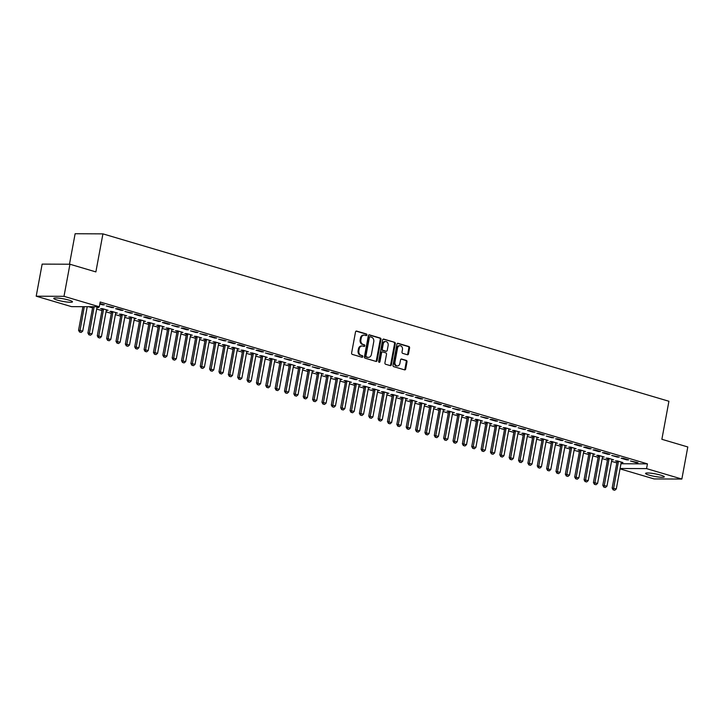 <?xml version="1.0" encoding="UTF-8"?>
<svg xmlns="http://www.w3.org/2000/svg" width="724" height="724" viewBox="0 0 724 724"><rect width="100%" height="100%" fill="white"/><g stroke="black" fill="none" stroke-linecap="round" stroke-linejoin="round"><path stroke-width="1.09" d="M366.896 334.968A0.842 0.661 90.3 0 0 366.407 333.963L356.642 331.076A1.195 0.941 90.3 0 0 355.511 331.972L351.62 352.968A1.195 0.941 90.3 0 0 352.317 354.407L362.081 357.294A0.842 0.661 90.3 0 0 362.389 355.665L361.122 355.294A3.837 3.023 90.3 0 1 358.869 350.688L359.195 348.941A3.837 3.023 90.3 0 1 362.154 345.972A3.837 3.023 90.3 0 1 362.833 346.072L364.091 346.443A0.842 0.661 90.3 0 0 364.398 344.814L363.131 344.443A3.837 3.023 90.3 0 1 360.887 339.837L361.204 338.09A3.837 3.023 90.3 0 1 364.163 335.122A3.837 3.023 90.3 0 1 364.842 335.221L366.1 335.601A0.842 0.661 90.3 0 0 366.896 334.968M365.819 335.511A0.842 0.661 90.3 0 0 365.656 333.963L356.081 331.13M361.801 357.213A0.842 0.661 90.3 0 0 361.629 355.656L361.122 355.294M363.81 346.362A0.842 0.661 90.3 0 0 363.647 344.814L363.131 344.443M649.075 475.116A9.521 1.312 10.5 0 1 645.582 473.406A9.521 1.312 10.5 0 1 651.003 473.215A9.521 1.312 10.5 0 1 660.804 475.17A9.521 1.312 10.5 0 1 664.297 476.881A9.521 1.312 10.5 0 1 658.885 477.062A9.521 1.312 10.5 0 1 649.075 475.116M57.25 300.08A9.521 1.312 10.5 0 1 53.757 298.378A9.521 1.312 10.5 0 1 59.169 298.188A9.521 1.312 10.5 0 1 68.97 300.134A9.521 1.312 10.5 0 1 72.472 301.845A9.521 1.312 10.5 0 1 67.051 302.035A9.521 1.312 10.5 0 1 57.25 300.08M407.359 354.751A1.195 0.941 90.3 0 0 408.49 353.855L409.585 347.963A1.195 0.941 90.3 0 0 408.879 346.524L398.037 343.321A1.195 0.941 90.3 0 0 396.906 344.217L393.014 365.213A1.195 0.941 90.3 0 0 393.711 366.652L404.553 369.855A1.195 0.941 90.3 0 0 405.693 368.969L407.015 361.846A1.195 0.941 90.3 0 0 406.309 360.407L401.666 359.041A1.195 0.941 90.3 0 0 400.535 359.928L399.883 363.457A3.204 2.525 90.3 0 1 397.404 365.937A3.204 2.525 90.3 0 1 394.96 362.009L397.521 348.181A3.204 2.525 90.3 0 1 400.001 345.701A3.204 2.525 90.3 0 1 402.444 349.638L402.019 351.936A1.195 0.941 90.3 0 0 402.716 353.375L407.359 354.751M620.984 463.74L647.437 463.867L100.174 302.008L99.297 306.768L71.495 306.632L36.2 296.197L64.002 296.324L99.297 306.768M647.437 463.867L646.559 468.618L681.854 479.053L654.053 478.926L620.034 468.862M36.2 296.197L42.146 264.106L69.947 264.233L95.876 271.907L102.926 233.87L668.922 401.259L661.872 439.296L687.8 446.961L681.854 479.053M69.947 264.233L64.002 296.324M381.005 339.511A1.195 0.941 90.3 0 0 380.308 338.072L369.466 334.868A1.195 0.941 90.3 0 0 368.326 335.764L364.434 356.76A1.195 0.941 90.3 0 0 365.14 358.199L375.982 361.412A1.195 0.941 90.3 0 0 377.113 360.516L381.005 339.511L380.254 339.511A1.195 0.941 90.3 0 0 379.557 338.072L368.905 334.922M383.747 339.094L394.589 342.298A1.195 0.941 90.3 0 1 395.295 343.737L391.403 364.742A1.195 0.941 90.3 0 1 390.272 365.629L385.63 364.262A1.195 0.941 90.3 0 1 384.924 362.824L386.507 354.308A1.195 0.941 90.3 0 0 385.802 352.869L382.724 351.954A1.195 0.941 90.3 0 0 381.584 352.85L379.946 361.719A0.842 0.661 90.3 0 1 378.661 361.339L382.616 339.99A1.195 0.941 90.3 0 1 383.747 339.094L383.331 339.094M102.926 233.87L75.124 233.734L69.477 264.233M626.731 459.867L628.604 459.876L622.993 458.22L621.111 458.211L626.731 459.867L626.821 459.351M611.852 459.803L613.581 459.812L607.961 458.147L606.088 458.138L607.644 458.6M608.006 454.337L609.88 454.346L604.269 452.681L602.386 452.672L608.006 454.337L608.106 453.812M593.128 454.265L594.856 454.274L589.236 452.609L587.363 452.6L588.929 453.061M589.282 448.799L591.164 448.808L585.544 447.142L583.662 447.133L589.282 448.799L589.381 448.274M574.404 448.726L576.132 448.735L570.521 447.07L568.639 447.061L570.204 447.523M570.557 443.26L572.44 443.269L564.946 441.595L570.557 443.26L570.657 442.744M555.688 443.188L557.408 443.197L551.797 441.531L549.914 441.522L551.48 441.993M551.833 437.721L553.715 437.73L546.222 436.056L551.833 437.721L551.932 437.206M536.964 437.649L538.692 437.658L533.072 436.002L531.19 435.993L532.755 436.454M533.117 432.183L534.991 432.192L529.38 430.536L527.497 430.527L533.117 432.183L533.208 431.667M518.239 432.11L519.968 432.119L514.348 430.463L512.474 430.454L514.031 430.916M514.393 426.644L516.266 426.653L510.655 424.997L508.773 424.988L514.393 426.644L514.483 426.128M499.515 426.581L501.243 426.581L495.623 424.925L493.75 424.916L495.306 425.377M495.669 421.106L497.551 421.115L491.931 419.458L490.048 419.449L495.669 421.106L495.768 420.59M480.79 421.042L482.519 421.051L476.899 419.386L475.025 419.377L476.591 419.839M476.944 415.576L478.826 415.585L471.333 413.911L476.944 415.576L477.044 415.051M462.075 415.504L463.794 415.513L458.183 413.847L456.301 413.838L457.867 414.3M458.22 410.037L460.102 410.046L452.609 408.372L458.22 410.037L458.319 409.512M443.35 409.965L445.079 409.974L439.459 408.309L437.577 408.3L439.142 408.761M439.504 404.499L441.378 404.508L435.757 402.843L433.884 402.834L439.504 404.499L439.595 403.983M424.626 404.426L426.355 404.435L420.734 402.77L418.852 402.77L420.418 403.232M420.78 398.96L422.653 398.969L417.042 397.304L415.16 397.295L420.78 398.96L420.87 398.444M405.902 398.888L407.63 398.897L402.01 397.241L400.137 397.232L401.693 397.693M402.055 393.422L403.938 393.431L396.435 391.765L402.055 393.422L402.155 392.906M387.177 393.349L388.906 393.358L383.286 391.702L381.412 391.693L382.978 392.155M383.331 387.883L385.213 387.892L377.711 386.227L383.331 387.883L383.43 387.367M368.453 387.82L370.181 387.82L364.57 386.163L362.688 386.154L364.253 386.616M364.606 382.344L366.489 382.353L358.995 380.688L364.606 382.344L364.706 381.829M349.737 382.281L351.457 382.29L345.846 380.625L343.963 380.616L345.529 381.077M345.891 376.815L347.764 376.824L340.271 375.15L345.891 376.815L345.982 376.29M331.013 376.742L332.741 376.752L327.121 375.086L325.239 375.077L326.805 375.539M327.167 371.276L329.04 371.285L323.429 369.62L321.547 369.611L327.167 371.276L327.257 370.751M312.288 371.204L314.017 371.213L308.397 369.548L306.524 369.539L308.08 370M308.442 365.738L310.315 365.747L304.704 364.082L302.822 364.072L308.442 365.738L308.533 365.222M293.564 365.665L295.292 365.674L289.672 364.009L287.799 364.009L289.365 364.471M289.718 360.199L291.6 360.208L284.098 358.534L289.718 360.199L289.817 359.683M274.839 360.127L276.568 360.136L270.957 358.48L269.075 358.471L270.64 358.932M270.993 354.66L272.876 354.669L265.382 353.004L270.993 354.66L271.093 354.145M256.124 354.588L257.844 354.597L252.233 352.941L250.35 352.932L251.916 353.393M252.269 349.122L254.151 349.131L246.658 347.466L252.269 349.122L252.368 348.606M237.4 349.058L239.128 349.058L233.508 347.402L231.626 347.393L233.191 347.855M233.553 343.583L235.427 343.592L229.816 341.936L227.933 341.927L233.553 343.583L233.644 343.067M218.675 343.52L220.404 343.529L214.784 341.864L212.91 341.855L214.467 342.316M214.829 338.054L216.702 338.063L211.091 336.398L209.209 336.389L214.829 338.054L214.919 337.529M199.951 337.981L201.679 337.99L196.059 336.325L194.186 336.316L195.742 336.778M196.104 332.515L197.987 332.524L190.484 330.85L196.104 332.515L196.204 331.99M181.226 332.443L182.955 332.452L177.335 330.787L175.461 330.778L177.027 331.239M177.38 326.977L179.262 326.986L171.769 325.311L177.38 326.977L177.48 326.461M162.502 326.904L164.23 326.913L158.619 325.257L156.737 325.248L158.303 325.709M158.656 321.438L160.538 321.447L153.045 319.773L158.656 321.438L158.755 320.922M143.786 321.366L145.506 321.375L139.895 319.718L138.013 319.709L139.578 320.171M139.94 315.899L141.814 315.908L136.193 314.252L134.32 314.243L139.94 315.899L140.031 315.383M125.062 315.827L126.79 315.836L121.17 314.18L119.288 314.171L120.854 314.632M121.216 310.361L123.089 310.37L117.478 308.714L115.596 308.705L121.216 310.361L121.306 309.845M106.338 310.297L108.066 310.306L102.446 308.641L100.573 308.632L102.129 309.094M99.894 303.51L104.365 304.831L102.491 304.822L102.591 304.306M99.803 304.035L102.491 304.822M88.726 306.714L92.582 307.854M96.672 309.067L101.948 310.623M106.039 311.836L111.306 313.392M115.397 314.605L120.664 316.162M124.763 317.374L130.03 318.931M134.121 320.144L139.388 321.7M143.479 322.913L148.755 324.47M152.845 325.673L158.113 327.239M162.203 328.443L167.47 330.008M171.57 331.212L176.837 332.778M180.928 333.981L186.195 335.538M190.285 336.751L195.561 338.307M199.652 339.52L204.919 341.076M209.01 342.289L214.277 343.846M218.377 345.058L223.644 346.615M227.734 347.828L233.001 349.384M237.092 350.597L242.368 352.154M246.459 353.366L251.726 354.923M255.816 356.136L261.083 357.692M265.183 358.905L270.45 360.462M274.541 361.674L279.808 363.231M283.899 364.434L289.175 366M293.265 367.204L298.532 368.769M302.623 369.973L307.899 371.539M311.99 372.742L317.257 374.299M321.347 375.512L326.614 377.068M330.705 378.281L335.981 379.838M340.072 381.05L345.339 382.607M349.43 383.82L354.706 385.376M358.796 386.589L364.063 388.145M368.154 389.358L373.421 390.915M377.521 392.127L382.788 393.684M386.878 394.897L392.146 396.453M396.236 397.666L401.512 399.223M405.603 400.426L410.87 401.992M414.961 403.196L420.228 404.761M424.327 405.965L429.594 407.531M433.685 408.734L438.952 410.291M443.043 411.503L448.319 413.06M452.409 414.273L457.677 415.829M461.767 417.042L467.034 418.599M471.134 419.811L476.401 421.368M480.492 422.581L485.759 424.137M489.849 425.35L495.126 426.907M499.216 428.119L504.483 429.676M508.574 430.889L513.85 432.445M517.941 433.658L523.208 435.214M527.298 436.427L532.565 437.984M536.656 439.187L541.932 440.753M546.023 441.957L551.29 443.522M555.38 444.726L560.657 446.292M564.747 447.495L570.014 449.052M574.105 450.265L579.372 451.821M583.463 453.034L588.739 454.591M592.829 455.803L598.096 457.36M602.187 458.573L607.463 460.129M611.554 461.342L616.821 462.898M96.048 306.75L98.699 307.537L96.98 307.528M111.849 307.591L113.731 307.6L106.238 305.935L111.849 307.591L111.949 307.076M115.695 313.067L117.424 313.067L111.813 311.411L109.93 311.401L111.496 311.863M130.573 313.13L132.456 313.139L124.953 311.474L130.573 313.13L130.673 312.614M134.42 318.596L136.148 318.605L130.528 316.949L128.655 316.94L130.22 317.402M149.298 318.669L151.171 318.678L145.56 317.022L143.678 317.012L149.298 318.669L149.397 318.153M153.144 324.135L154.873 324.144L149.253 322.488L147.379 322.479L148.936 322.94M168.022 324.207L169.896 324.216L164.285 322.551L162.402 322.542L168.022 324.207L168.113 323.691M171.869 329.673L173.597 329.682L167.977 328.017L166.095 328.008L167.66 328.479M186.747 329.746L188.62 329.755L183 328.09L181.127 328.081L186.747 329.746L186.837 329.23M190.593 335.212L192.312 335.221L186.702 333.556L184.819 333.547L186.385 334.008M205.462 335.284L207.345 335.293L199.851 333.619L205.462 335.284L205.562 334.76M209.317 340.751L211.037 340.76L205.426 339.094L203.544 339.085L205.109 339.547M224.187 340.823L226.069 340.832L218.576 339.158L224.187 340.823L224.286 340.298M228.033 346.289L229.761 346.298L224.141 344.633L222.268 344.624L223.834 345.086M242.911 346.353L244.793 346.362L239.173 344.705L237.291 344.696L242.911 346.353L243.011 345.837M246.757 351.828L248.486 351.828L242.866 350.172L240.992 350.163L242.549 350.624M261.636 351.891L263.509 351.9L257.898 350.244L256.015 350.235L261.636 351.891L261.726 351.375M265.482 357.357L267.21 357.366L261.59 355.71L259.717 355.701L261.274 356.163M280.36 357.43L282.233 357.439L276.622 355.783L274.74 355.774L280.36 357.43L280.45 356.914M284.206 362.896L285.935 362.905L280.315 361.249L278.432 361.24L279.998 361.701M299.075 362.968L300.958 362.977L293.464 361.303L299.075 362.968L299.175 362.452M302.931 368.435L304.65 368.444L299.039 366.778L297.157 366.769L298.722 367.24M317.8 368.507L319.682 368.516L312.189 366.842L317.8 368.507L317.899 367.991M321.646 373.973L323.375 373.982L317.764 372.317L315.881 372.308L317.447 372.769M336.524 374.046L338.407 374.055L332.787 372.389L330.904 372.38L336.524 374.046L336.624 373.521M340.371 379.512L342.099 379.521L336.479 377.856L334.606 377.847L336.171 378.308M355.249 379.584L357.122 379.593L351.511 377.928L349.629 377.919L355.249 379.584L355.348 379.059M359.095 385.05L360.824 385.059L355.203 383.394L353.33 383.385L354.887 383.847M373.973 385.114L375.847 385.123L370.236 383.467L368.353 383.458L373.973 385.114L374.064 384.598M377.819 390.589L379.548 390.589L373.928 388.933L372.046 388.924L373.611 389.385M392.698 390.652L394.571 390.661L388.951 389.005L387.078 388.996L392.698 390.652L392.788 390.136M396.544 396.118L398.263 396.128L392.652 394.471L390.77 394.462L392.336 394.924M411.413 396.191L413.295 396.2L405.802 394.535L411.413 396.191L411.513 395.675M415.259 401.657L416.988 401.666L411.377 400.01L409.494 400.001L411.06 400.463M430.137 401.729L432.02 401.739L424.526 400.064L430.137 401.729L430.237 401.214M433.984 407.196L435.712 407.205L430.092 405.54L428.219 405.531L429.784 406.001M448.862 407.268L450.744 407.277L445.124 405.612L443.242 405.603L448.862 407.268L448.961 406.752M452.708 412.734L454.437 412.743L448.817 411.078L446.943 411.069L448.5 411.531M467.586 412.807L469.46 412.816L463.849 411.151L461.966 411.142L467.586 412.807L467.677 412.282M471.433 418.273L473.161 418.282L467.541 416.617L465.668 416.608L467.224 417.069M486.311 418.345L488.184 418.345L480.691 416.68L486.311 418.345L486.401 417.82M490.157 423.812L491.886 423.821L486.266 422.155L484.383 422.146L485.949 422.608M505.026 423.875L506.909 423.884L499.415 422.219L505.026 423.875L505.126 423.359M508.881 429.341L510.601 429.35L504.99 427.694L503.108 427.685L504.673 428.146M523.751 429.413L525.633 429.423L518.14 427.757L523.751 429.413L523.85 428.898M527.597 434.88L529.325 434.889L523.714 433.233L521.832 433.224L523.398 433.685M542.475 434.952L544.358 434.961L538.737 433.296L536.855 433.296L542.475 434.952L542.575 434.436M546.321 440.418L548.05 440.427L542.43 438.771L540.557 438.762L542.122 439.224M561.2 440.491L563.073 440.5L557.462 438.834L555.579 438.825L561.2 440.491L561.299 439.975M565.046 445.957L566.774 445.966L561.154 444.301L559.281 444.292L560.838 444.762M579.924 446.029L581.797 446.038L576.186 444.373L574.304 444.364L579.924 446.029L580.014 445.513M583.77 451.495L585.499 451.505L579.879 449.839L577.996 449.83L579.562 450.292M598.648 451.568L600.522 451.577L594.902 449.912L593.028 449.903L598.648 451.568L598.739 451.043M602.495 457.034L604.214 457.043L598.603 455.378L596.721 455.369L598.286 455.83M617.364 457.106L619.246 457.106L611.753 455.441L617.364 457.106L617.463 456.582M621.21 462.573L622.939 462.582L617.328 460.917L615.445 460.907L617.011 461.369M636.088 462.636L637.971 462.645L630.477 460.98L636.088 462.636L636.188 462.12M620.097 468.491L646.559 468.618M364.163 335.122L363.412 335.122A3.837 3.023 90.3 0 0 360.452 338.081L361.204 338.09M362.38 344.434A3.837 3.023 90.3 0 1 360.136 339.837L360.452 338.081M362.154 345.972L361.403 345.972A3.837 3.023 90.3 0 0 358.443 348.932L359.195 348.941M360.371 355.285A3.837 3.023 90.3 0 1 358.118 350.688L358.443 348.932M375.792 361.348A1.195 0.941 90.3 0 0 376.362 360.507L380.254 339.511M370.172 336.796A0.842 0.661 90.3 0 0 369.376 337.429L365.955 355.855A0.842 0.661 90.3 0 0 366.453 356.869L367.783 357.258A3.837 3.023 90.3 0 0 368.453 357.357A3.837 3.023 90.3 0 0 371.412 354.398L373.747 341.8A3.837 3.023 90.3 0 0 371.502 337.194L370.172 336.796M369.873 336.796L369.421 336.796A0.842 0.661 90.3 0 0 368.625 337.42L369.376 337.429M368.453 357.357L367.702 357.357A3.837 3.023 90.3 0 1 367.032 357.258L365.701 356.86A0.842 0.661 90.3 0 1 365.204 355.855L368.625 337.42M383.186 339.149L394.589 342.298M390.082 365.575A1.195 0.941 90.3 0 0 390.652 364.733L394.544 343.737A1.195 0.941 90.3 0 0 393.838 342.298M381.973 351.954A1.195 0.941 90.3 0 0 380.833 352.85L379.195 361.719L379.946 361.719M378.923 362.217A0.842 0.661 90.3 0 0 379.195 361.719M388.145 345.466A3.204 2.525 90.3 0 0 385.702 341.538A3.204 2.525 90.3 0 0 383.222 344.018L382.326 348.887A1.195 0.941 90.3 0 0 383.023 350.326L386.1 351.231A1.195 0.941 90.3 0 0 387.24 350.344L388.145 345.466M385.702 341.538L384.951 341.529A3.204 2.525 90.3 0 0 382.471 344.009L383.222 344.018M385.774 351.231A1.195 0.941 90.3 0 1 385.349 351.231L382.272 350.316A1.195 0.941 90.3 0 1 381.575 348.877L382.471 344.009M400.001 345.701L399.25 345.701A3.204 2.525 90.3 0 0 396.77 348.181L397.521 348.181M397.404 365.937L396.652 365.937A3.204 2.525 90.3 0 1 394.209 362L396.77 348.181M404.363 369.801A1.195 0.941 90.3 0 0 404.942 368.959L406.264 361.846A1.195 0.941 90.3 0 0 405.558 360.407L401.105 359.086M407.169 354.697A1.195 0.941 90.3 0 0 407.739 353.855L408.834 347.963A1.195 0.941 90.3 0 0 408.128 346.524L397.476 343.375M82.925 306.686L78.554 330.28L82.717 331.112L87.233 306.704M79.531 332.035L81.16 332.452L79.531 332.035L78.554 330.28M84.274 306.695L79.758 332.035M82.717 331.112L81.16 332.452M92.781 306.732A1.222 0.959 -89.7 0 1 92.763 306.895L87.912 333.049L92.075 333.882L96.925 307.736A1.222 0.959 -89.7 0 1 97.034 307.383L97.179 307.085M88.889 334.805L90.527 335.221L88.889 334.805L87.912 333.049M94.138 306.741A1.222 0.959 -89.7 0 1 94.111 306.904L89.115 334.805M92.075 333.882L90.527 335.221M102.102 308.641L102.147 309.293A1.222 0.959 -89.7 0 1 102.12 309.664L97.278 335.818L101.432 336.651L106.283 310.506A1.222 0.959 -89.7 0 1 106.392 310.153L106.537 309.854M98.256 337.574L99.885 337.99L98.256 337.574L97.278 335.818M103.478 308.949L103.496 309.302A1.222 0.959 -89.7 0 1 103.478 309.673L98.482 337.574M101.432 336.651L99.885 337.99M111.469 311.411L111.505 312.062A1.222 0.959 -89.7 0 1 111.487 312.433L106.636 338.588L110.799 339.42L115.641 313.275A1.222 0.959 -89.7 0 1 115.759 312.922L115.894 312.623M107.614 340.343L109.243 340.76L107.614 340.343L106.636 338.588M112.835 311.709L112.863 312.071A1.222 0.959 -89.7 0 1 112.835 312.442L107.84 340.343M110.799 339.42L109.243 340.76M120.827 314.18L120.872 314.831A1.222 0.959 -89.7 0 1 120.845 315.202L115.994 341.357L120.157 342.19L125.008 316.044A1.222 0.959 -89.7 0 1 125.116 315.691L125.261 315.383M116.98 343.113L118.609 343.529L116.98 343.113L115.994 341.357M122.202 314.478L122.22 314.84A1.222 0.959 -89.7 0 1 122.193 315.212L117.207 343.113M120.157 342.19L118.609 343.529M130.193 316.949L130.23 317.601A1.222 0.959 -89.7 0 1 130.202 317.972L125.361 344.117L129.524 344.959L134.365 318.813A1.222 0.959 -89.7 0 1 134.474 318.46L134.619 318.153M126.338 345.873L127.967 346.289L126.338 345.873L125.361 344.117M131.56 317.248L131.578 317.61A1.222 0.959 -89.7 0 1 131.56 317.981L126.564 345.882M129.524 344.959L127.967 346.289M139.551 319.709L139.587 320.37A1.222 0.959 -89.7 0 1 139.569 320.741L134.718 346.887L138.881 347.728L143.732 321.574A1.222 0.959 -89.7 0 1 143.841 321.23L143.986 320.922M135.696 348.642L137.334 349.058L135.696 348.642L134.718 346.887M140.918 320.017L140.945 320.37A1.222 0.959 -89.7 0 1 140.918 320.75L135.922 348.642M138.881 347.728L137.334 349.058M148.909 322.479L148.954 323.139A1.222 0.959 -89.7 0 1 148.927 323.51L144.085 349.656L148.239 350.497L153.09 324.343A1.222 0.959 -89.7 0 1 153.198 323.999L153.343 323.691M145.062 351.412L146.691 351.828L145.062 351.412L144.085 349.656M150.284 322.786L150.302 323.139A1.222 0.959 -89.7 0 1 150.284 323.519L145.289 351.412M148.239 350.497L146.691 351.828M158.275 325.248L158.312 325.909A1.222 0.959 -89.7 0 1 158.294 326.28L153.443 352.425L157.606 353.267L162.447 327.112A1.222 0.959 -89.7 0 1 162.565 326.768L162.71 326.461M154.42 354.181L156.049 354.597L154.42 354.181L153.443 352.425M159.642 325.556L159.669 325.909A1.222 0.959 -89.7 0 1 159.642 326.289L154.646 354.181M157.606 353.267L156.049 354.597M167.633 328.017L167.678 328.678A1.222 0.959 -89.7 0 1 167.651 329.049L162.81 355.194L166.963 356.036L171.814 329.882A1.222 0.959 -89.7 0 1 171.923 329.538L172.068 329.23M163.787 356.95L165.416 357.366L163.787 356.95L162.81 355.194M169.009 328.325L169.027 328.678A1.222 0.959 -89.7 0 1 169 329.049L164.013 356.95M166.963 356.036L165.416 357.366M177 330.787L177.036 331.438A1.222 0.959 -89.7 0 1 177.009 331.818L172.167 357.964L176.33 358.805L181.172 332.651A1.222 0.959 -89.7 0 1 181.281 332.307L181.425 331.999M173.145 359.719L174.774 360.136L173.145 359.719L172.167 357.964M178.366 331.094L178.385 331.447A1.222 0.959 -89.7 0 1 178.366 331.818L173.371 359.719M176.33 358.805L174.774 360.136M186.358 333.556L186.394 334.207A1.222 0.959 -89.7 0 1 186.376 334.588L181.525 360.733L185.688 361.575L190.539 335.42A1.222 0.959 -89.7 0 1 190.647 335.076L190.792 334.769M182.511 362.489L184.14 362.905L182.511 362.489L181.525 360.733M187.724 333.864L187.751 334.216A1.222 0.959 -89.7 0 1 187.724 334.588L182.729 362.489M185.688 361.575L184.14 362.905M195.715 336.325L195.761 336.977A1.222 0.959 -89.7 0 1 195.733 337.357L190.892 363.502L195.046 364.335L199.896 338.189A1.222 0.959 -89.7 0 1 200.005 337.846L200.15 337.538M191.869 365.258L193.498 365.674L191.869 365.258L190.892 363.502M197.091 336.633L197.109 336.986A1.222 0.959 -89.7 0 1 197.091 337.357L192.095 365.258M195.046 364.335L193.498 365.674M205.082 339.094L205.118 339.746A1.222 0.959 -89.7 0 1 205.1 340.117L200.249 366.272L204.412 367.104L209.254 340.959A1.222 0.959 -89.7 0 1 209.372 340.615L209.517 340.307M201.227 368.027L202.856 368.444L201.227 368.027L200.249 366.272M206.449 339.402L206.476 339.755A1.222 0.959 -89.7 0 1 206.449 340.126L201.453 368.027M204.412 367.104L202.856 368.444M214.44 341.864L214.485 342.515A1.222 0.959 -89.7 0 1 214.458 342.886L209.616 369.041L213.77 369.873L218.621 343.728A1.222 0.959 -89.7 0 1 218.729 343.384L218.874 343.076M210.594 370.797L212.222 371.213L210.594 370.797L209.616 369.041M215.815 342.171L215.833 342.524A1.222 0.959 -89.7 0 1 215.815 342.895L210.82 370.797M213.77 369.873L212.222 371.213M223.807 344.633L223.843 345.285A1.222 0.959 -89.7 0 1 223.816 345.656L218.974 371.81L223.137 372.643L227.979 346.497A1.222 0.959 -89.7 0 1 228.087 346.144L228.232 345.846M219.951 373.566L221.58 373.982L219.951 373.566L218.974 371.81M225.173 344.941L225.191 345.294A1.222 0.959 -89.7 0 1 225.173 345.665L220.177 373.566M223.137 372.643L221.58 373.982M233.164 347.402L233.2 348.054A1.222 0.959 -89.7 0 1 233.182 348.425L228.332 374.579L232.494 375.412L237.345 349.267A1.222 0.959 -89.7 0 1 237.454 348.914L237.599 348.615M229.318 376.335L230.947 376.752L229.318 376.335L228.332 374.579M234.531 347.71L234.558 348.063A1.222 0.959 -89.7 0 1 234.531 348.434L229.535 376.335M232.494 375.412L230.947 376.752M242.522 350.172L242.567 350.823A1.222 0.959 -89.7 0 1 242.54 351.194L237.698 377.349L241.861 378.181L246.703 352.036A1.222 0.959 -89.7 0 1 246.812 351.683L246.956 351.384M238.676 379.104L240.305 379.521L238.676 379.104L237.698 377.349M243.898 350.47L243.916 350.832A1.222 0.959 -89.7 0 1 243.898 351.203L238.902 379.104M241.861 378.181L240.305 379.521M251.889 352.941L251.925 353.593A1.222 0.959 -89.7 0 1 251.907 353.964L247.056 380.118L251.219 380.951L256.061 354.805A1.222 0.959 -89.7 0 1 256.178 354.452L256.323 354.145M248.033 381.874L249.662 382.29L248.033 381.874L247.056 380.118M253.255 353.24L253.282 353.602A1.222 0.959 -89.7 0 1 253.255 353.973L248.26 381.874M251.219 380.951L249.662 382.29M261.246 355.71L261.292 356.362A1.222 0.959 -89.7 0 1 261.264 356.733L256.423 382.878L260.577 383.72L265.427 357.575A1.222 0.959 -89.7 0 1 265.536 357.222L265.681 356.914M257.4 384.634L259.029 385.05L257.4 384.634L256.423 382.878M262.622 356.009L262.64 356.371A1.222 0.959 -89.7 0 1 262.622 356.742L257.626 384.643M260.577 383.72L259.029 385.05M270.613 358.471L270.649 359.131A1.222 0.959 -89.7 0 1 270.631 359.502L265.78 385.648L269.943 386.489L274.785 360.335A1.222 0.959 -89.7 0 1 274.903 359.991L275.039 359.683M266.758 387.403L268.387 387.82L266.758 387.403L265.78 385.648M271.98 358.778L271.998 359.131A1.222 0.959 -89.7 0 1 271.98 359.511L266.984 387.403M269.943 386.489L268.387 387.82M279.971 361.24L280.007 361.9A1.222 0.959 -89.7 0 1 279.989 362.272L275.138 388.417L279.301 389.259L284.152 363.104A1.222 0.959 -89.7 0 1 284.261 362.76L284.405 362.452M276.125 390.173L277.754 390.589L276.125 390.173L275.138 388.417M281.346 361.548L281.364 361.9A1.222 0.959 -89.7 0 1 281.337 362.281L276.351 390.173M279.301 389.259L277.754 390.589M289.329 364.009L289.374 364.67A1.222 0.959 -89.7 0 1 289.347 365.041L284.505 391.186L288.668 392.028L293.51 365.873A1.222 0.959 -89.7 0 1 293.618 365.529L293.763 365.222M285.482 392.942L287.111 393.358L285.482 392.942L284.505 391.186M290.704 364.317L290.722 364.67A1.222 0.959 -89.7 0 1 290.704 365.05L285.709 392.942M288.668 392.028L287.111 393.358M298.695 366.778L298.731 367.439A1.222 0.959 -89.7 0 1 298.713 367.81L293.863 393.956L298.026 394.797L302.876 368.643A1.222 0.959 -89.7 0 1 302.985 368.299L303.13 367.991M294.84 395.711L296.469 396.128L294.84 395.711L293.863 393.956M300.062 367.086L300.089 367.439A1.222 0.959 -89.7 0 1 300.062 367.81L295.066 395.711M298.026 394.797L296.469 396.128M308.053 369.548L308.098 370.199A1.222 0.959 -89.7 0 1 308.071 370.579L303.229 396.725L307.383 397.567L312.234 371.412A1.222 0.959 -89.7 0 1 312.343 371.068L312.487 370.76M304.207 398.481L305.836 398.897L304.207 398.481L303.229 396.725M309.429 369.855L309.447 370.208A1.222 0.959 -89.7 0 1 309.429 370.579L304.433 398.481M307.383 397.567L305.836 398.897M317.42 372.317L317.456 372.969A1.222 0.959 -89.7 0 1 317.438 373.349L312.587 399.494L316.75 400.336L321.592 374.181A1.222 0.959 -89.7 0 1 321.709 373.837L321.845 373.53M313.564 401.25L315.193 401.666L313.564 401.25L312.587 399.494M318.786 372.625L318.813 372.978A1.222 0.959 -89.7 0 1 318.786 373.349L313.791 401.25M316.75 400.336L315.193 401.666M326.777 375.086L326.814 375.738A1.222 0.959 -89.7 0 1 326.796 376.118L321.945 402.263L326.108 403.096L330.959 376.951A1.222 0.959 -89.7 0 1 331.067 376.607L331.212 376.299M322.931 404.019L324.56 404.435L322.931 404.019L321.945 402.263M328.153 375.394L328.171 375.747A1.222 0.959 -89.7 0 1 328.144 376.118L323.157 404.019M326.108 403.096L324.56 404.435M336.144 377.856L336.18 378.507A1.222 0.959 -89.7 0 1 336.153 378.878L331.311 405.033L335.474 405.865L340.316 379.72A1.222 0.959 -89.7 0 1 340.425 379.376L340.57 379.068M332.289 406.788L333.918 407.205L332.289 406.788L331.311 405.033M337.511 378.163L337.529 378.516A1.222 0.959 -89.7 0 1 337.511 378.887L332.515 406.788M335.474 405.865L333.918 407.205M345.502 380.625L345.538 381.276A1.222 0.959 -89.7 0 1 345.52 381.648L340.669 407.802L344.832 408.635L349.683 382.489A1.222 0.959 -89.7 0 1 349.792 382.145L349.936 381.838M341.647 409.558L343.285 409.974L341.647 409.558L340.669 407.802M346.868 380.933L346.896 381.286A1.222 0.959 -89.7 0 1 346.868 381.657L341.873 409.558M344.832 408.635L343.285 409.974M354.86 383.394L354.905 384.046A1.222 0.959 -89.7 0 1 354.878 384.417L350.036 410.571L354.19 411.404L359.041 385.259A1.222 0.959 -89.7 0 1 359.149 384.906L359.294 384.607M351.013 412.327L352.642 412.743L351.013 412.327L350.036 410.571M356.235 383.702L356.253 384.055A1.222 0.959 -89.7 0 1 356.235 384.426L351.24 412.327M354.19 411.404L352.642 412.743M364.226 386.163L364.262 386.815A1.222 0.959 -89.7 0 1 364.244 387.186L359.394 413.341L363.557 414.173L368.398 388.028A1.222 0.959 -89.7 0 1 368.516 387.675L368.661 387.376M360.371 415.096L362 415.513L360.371 415.096L359.394 413.341M365.593 386.471L365.62 386.824A1.222 0.959 -89.7 0 1 365.593 387.195L360.597 415.096M363.557 414.173L362 415.513M373.584 388.933L373.629 389.584A1.222 0.959 -89.7 0 1 373.602 389.955L368.751 416.11L372.914 416.943L377.765 390.797A1.222 0.959 -89.7 0 1 377.874 390.444L378.019 390.146M369.738 417.866L371.367 418.282L369.738 417.866L368.751 416.11M374.96 389.231L374.978 389.593A1.222 0.959 -89.7 0 1 374.951 389.964L369.964 417.866M372.914 416.943L371.367 418.282M382.951 391.702L382.987 392.354A1.222 0.959 -89.7 0 1 382.96 392.725L378.118 418.879L382.281 419.712L387.123 393.566A1.222 0.959 -89.7 0 1 387.231 393.213L387.376 392.906M379.095 420.626L380.724 421.051L379.095 420.626L378.118 418.879M384.317 392.001L384.335 392.363A1.222 0.959 -89.7 0 1 384.317 392.734L379.322 420.635M382.281 419.712L380.724 421.051M392.308 394.471L392.345 395.123A1.222 0.959 -89.7 0 1 392.327 395.494L387.476 421.639L391.639 422.481L396.49 396.336A1.222 0.959 -89.7 0 1 396.598 395.983L396.743 395.675M388.462 423.395L390.091 423.812L388.462 423.395L387.476 421.639M393.675 394.77L393.702 395.132A1.222 0.959 -89.7 0 1 393.675 395.503L388.679 423.404M391.639 422.481L390.091 423.812M401.666 397.232L401.711 397.892A1.222 0.959 -89.7 0 1 401.684 398.263L396.843 424.409L400.996 425.25L405.847 399.096A1.222 0.959 -89.7 0 1 405.956 398.752L406.101 398.444M397.82 426.164L399.449 426.581L397.82 426.164L396.843 424.409M403.042 397.539L403.06 397.892A1.222 0.959 -89.7 0 1 403.042 398.272L398.046 426.164M400.996 425.25L399.449 426.581M411.033 400.001L411.069 400.662A1.222 0.959 -89.7 0 1 411.051 401.033L406.2 427.178L410.363 428.02L415.205 401.865A1.222 0.959 -89.7 0 1 415.323 401.521L415.467 401.214M407.178 428.934L408.807 429.35L407.178 428.934L406.2 427.178M412.399 400.309L412.427 400.662A1.222 0.959 -89.7 0 1 412.399 401.042L407.404 428.934M410.363 428.02L408.807 429.35M420.391 402.77L420.436 403.431A1.222 0.959 -89.7 0 1 420.409 403.802L415.567 429.947L419.721 430.789L424.572 404.635A1.222 0.959 -89.7 0 1 424.68 404.291L424.825 403.983M416.544 431.703L418.173 432.119L416.544 431.703L415.567 429.947M421.766 403.078L421.784 403.431A1.222 0.959 -89.7 0 1 421.757 403.811L416.771 431.703M419.721 430.789L418.173 432.119M429.757 405.54L429.794 406.2A1.222 0.959 -89.7 0 1 429.766 406.571L424.925 432.717L429.088 433.558L433.929 407.404A1.222 0.959 -89.7 0 1 434.038 407.06L434.183 406.752M425.902 434.472L427.531 434.889L425.902 434.472L424.925 432.717M431.124 405.847L431.142 406.2A1.222 0.959 -89.7 0 1 431.124 406.571L426.128 434.472M429.088 433.558L427.531 434.889M439.115 408.309L439.151 408.96A1.222 0.959 -89.7 0 1 439.133 409.341L434.282 435.486L438.445 436.328L443.296 410.173A1.222 0.959 -89.7 0 1 443.405 409.829L443.55 409.522M435.269 437.242L436.898 437.658L435.269 437.242L434.282 435.486M440.482 408.617L440.509 408.969A1.222 0.959 -89.7 0 1 440.482 409.341L435.486 437.242M438.445 436.328L436.898 437.658M448.473 411.078L448.518 411.73A1.222 0.959 -89.7 0 1 448.491 412.11L443.649 438.255L447.812 439.088L452.654 412.942A1.222 0.959 -89.7 0 1 452.762 412.599L452.907 412.291M444.627 440.011L446.256 440.427L444.627 440.011L443.649 438.255M449.848 411.386L449.866 411.739A1.222 0.959 -89.7 0 1 449.848 412.11L444.853 440.011M447.812 439.088L446.256 440.427M457.839 413.847L457.876 414.499A1.222 0.959 -89.7 0 1 457.858 414.879L453.007 441.025L457.17 441.857L462.012 415.712A1.222 0.959 -89.7 0 1 462.129 415.368L462.274 415.06M453.984 442.78L455.613 443.197L453.984 442.78L453.007 441.025M459.206 414.155L459.233 414.508A1.222 0.959 -89.7 0 1 459.206 414.879L454.21 442.78M457.17 441.857L455.613 443.197M467.197 416.617L467.242 417.268A1.222 0.959 -89.7 0 1 467.215 417.639L462.374 443.794L466.528 444.627L471.378 418.481A1.222 0.959 -89.7 0 1 471.487 418.137L471.632 417.829M463.351 445.55L464.98 445.966L463.351 445.55L462.374 443.794M468.573 416.924L468.591 417.277A1.222 0.959 -89.7 0 1 468.573 417.648L463.577 445.55M466.528 444.627L464.98 445.966M476.564 419.386L476.6 420.038A1.222 0.959 -89.7 0 1 476.573 420.409L471.731 446.563L475.894 447.396L480.736 421.25A1.222 0.959 -89.7 0 1 480.845 420.906L480.989 420.599M472.709 448.319L474.338 448.735L472.709 448.319L471.731 446.563M477.931 419.694L477.949 420.047A1.222 0.959 -89.7 0 1 477.931 420.418L472.935 448.319M475.894 447.396L474.338 448.735M485.922 422.155L485.958 422.807A1.222 0.959 -89.7 0 1 485.94 423.178L481.089 449.333L485.252 450.165L490.103 424.02A1.222 0.959 -89.7 0 1 490.211 423.667L490.356 423.368M482.075 451.088L483.704 451.505L482.075 451.088L481.089 449.333M487.288 422.463L487.315 422.816A1.222 0.959 -89.7 0 1 487.288 423.187L482.293 451.088M485.252 450.165L483.704 451.505M495.279 424.925L495.325 425.576A1.222 0.959 -89.7 0 1 495.297 425.947L490.456 452.102L494.619 452.934L499.46 426.789A1.222 0.959 -89.7 0 1 499.569 426.436L499.714 426.137M491.433 453.858L493.062 454.274L491.433 453.858L490.456 452.102M496.655 425.223L496.673 425.585A1.222 0.959 -89.7 0 1 496.655 425.956L491.659 453.858M494.619 452.934L493.062 454.274M504.646 427.694L504.682 428.346A1.222 0.959 -89.7 0 1 504.664 428.717L499.813 454.871L503.976 455.704L508.818 429.558A1.222 0.959 -89.7 0 1 508.936 429.205L509.081 428.898M500.791 456.627L502.42 457.043L500.791 456.627L499.813 454.871M506.013 427.993L506.04 428.355A1.222 0.959 -89.7 0 1 506.013 428.726L501.017 456.627M503.976 455.704L502.42 457.043M514.004 430.463L514.049 431.115A1.222 0.959 -89.7 0 1 514.022 431.486L509.18 457.64L513.334 458.473L518.185 432.328A1.222 0.959 -89.7 0 1 518.294 431.975L518.438 431.667M510.158 459.387L511.787 459.803L510.158 459.387L509.18 457.64M515.379 430.762L515.398 431.124A1.222 0.959 -89.7 0 1 515.379 431.495L510.384 459.396M513.334 458.473L511.787 459.803M523.371 433.233L523.407 433.884A1.222 0.959 -89.7 0 1 523.389 434.255L518.538 460.401L522.701 461.242L527.543 435.097A1.222 0.959 -89.7 0 1 527.66 434.744L527.796 434.436M519.515 462.156L521.144 462.573L519.515 462.156L518.538 460.401M524.737 433.531L524.755 433.893A1.222 0.959 -89.7 0 1 524.737 434.264L519.741 462.165M522.701 461.242L521.144 462.573M532.728 435.993L532.764 436.653A1.222 0.959 -89.7 0 1 532.746 437.024L527.896 463.17L532.059 464.012L536.909 437.857A1.222 0.959 -89.7 0 1 537.018 437.513L537.163 437.206M528.882 464.926L530.511 465.342L528.882 464.926L527.896 463.17M534.104 436.301L534.122 436.653A1.222 0.959 -89.7 0 1 534.095 437.034L529.108 464.926M532.059 464.012L530.511 465.342M542.086 438.762L542.131 439.423A1.222 0.959 -89.7 0 1 542.104 439.794L537.262 465.939L541.425 466.781L546.267 440.626A1.222 0.959 -89.7 0 1 546.376 440.283L546.52 439.975M538.24 467.695L539.869 468.111L538.24 467.695L537.262 465.939M543.462 439.07L543.48 439.423A1.222 0.959 -89.7 0 1 543.462 439.803L538.466 467.695M541.425 466.781L539.869 468.111M551.453 441.531L551.489 442.192A1.222 0.959 -89.7 0 1 551.471 442.563L546.62 468.709L550.783 469.55L555.634 443.396A1.222 0.959 -89.7 0 1 555.742 443.052L555.887 442.744M547.597 470.464L549.235 470.881L547.597 470.464L546.62 468.709M552.819 441.839L552.846 442.192A1.222 0.959 -89.7 0 1 552.819 442.572L547.824 470.464M550.783 469.55L549.235 470.881M560.81 444.301L560.856 444.961A1.222 0.959 -89.7 0 1 560.829 445.332L555.987 471.478L560.141 472.32L564.991 446.165A1.222 0.959 -89.7 0 1 565.1 445.821L565.245 445.513M556.964 473.234L558.593 473.65L556.964 473.234L555.987 471.478M562.186 444.608L562.204 444.961A1.222 0.959 -89.7 0 1 562.186 445.332L557.19 473.234M560.141 472.32L558.593 473.65M570.177 447.07L570.213 447.722A1.222 0.959 -89.7 0 1 570.195 448.102L565.344 474.247L569.507 475.089L574.349 448.934A1.222 0.959 -89.7 0 1 574.467 448.59L574.603 448.283M566.322 476.003L567.951 476.419L566.322 476.003L565.344 474.247M571.544 447.378L571.571 447.731A1.222 0.959 -89.7 0 1 571.544 448.102L566.548 476.003M569.507 475.089L567.951 476.419M579.535 449.839L579.571 450.491A1.222 0.959 -89.7 0 1 579.553 450.871L574.702 477.016L578.865 477.849L583.716 451.704A1.222 0.959 -89.7 0 1 583.825 451.36L583.969 451.052M575.689 478.772L577.318 479.188L575.689 478.772L574.702 477.016M580.91 450.147L580.929 450.5A1.222 0.959 -89.7 0 1 580.901 450.871L575.915 478.772M578.865 477.849L577.318 479.188M588.902 452.609L588.938 453.26A1.222 0.959 -89.7 0 1 588.911 453.64L584.069 479.786L588.232 480.618L593.074 454.473A1.222 0.959 -89.7 0 1 593.182 454.129L593.327 453.821M585.046 481.541L586.675 481.958L585.046 481.541L584.069 479.786M590.268 452.916L590.286 453.269A1.222 0.959 -89.7 0 1 590.268 453.64L585.273 481.541M588.232 480.618L586.675 481.958M598.259 455.378L598.296 456.029A1.222 0.959 -89.7 0 1 598.277 456.401L593.427 482.555L597.59 483.388L602.44 457.242A1.222 0.959 -89.7 0 1 602.549 456.898L602.694 456.591M594.404 484.311L596.042 484.727L594.404 484.311L593.427 482.555M599.626 455.686L599.653 456.039A1.222 0.959 -89.7 0 1 599.626 456.41L594.63 484.311M597.59 483.388L596.042 484.727M607.617 458.147L607.662 458.799A1.222 0.959 -89.7 0 1 607.635 459.17L602.793 485.324L606.947 486.157L611.798 460.012A1.222 0.959 -89.7 0 1 611.907 459.668L612.052 459.36M603.771 487.08L605.4 487.496L603.771 487.08L602.793 485.324M608.993 458.455L609.011 458.808A1.222 0.959 -89.7 0 1 608.993 459.179L603.997 487.08M606.947 486.157L605.4 487.496M616.984 460.917L617.02 461.568A1.222 0.959 -89.7 0 1 617.002 461.939L612.151 488.094L616.314 488.926L621.156 462.781A1.222 0.959 -89.7 0 1 621.273 462.428L621.418 462.129M613.128 489.849L614.757 490.266L613.128 489.849L612.151 488.094M618.35 461.224L618.377 461.577A1.222 0.959 -89.7 0 1 618.35 461.948L613.355 489.849M616.314 488.926L614.757 490.266M365.656 333.963L366.407 333.963M361.629 355.656L362.389 355.665M363.647 344.814L364.398 344.814M360.136 339.837L360.887 339.837M358.118 350.688L358.869 350.688M376.362 360.507L377.113 360.516M379.557 338.072L380.308 338.072M365.204 355.855L365.955 355.855M365.701 356.86L366.453 356.869M367.032 357.258L367.783 357.258M394.544 343.737L395.295 343.737M390.652 364.733L391.403 364.742M380.833 352.85L381.584 352.85M381.575 348.877L382.326 348.887M382.272 350.316L383.023 350.326M385.349 351.231L386.1 351.231M394.209 362L394.96 362.009M405.558 360.407L406.309 360.407M406.264 361.846L407.015 361.846M404.942 368.959L405.693 368.969M408.128 346.524L408.879 346.524M408.834 347.963L409.585 347.963M407.739 353.855L408.49 353.855M92.763 306.895L94.111 306.904M102.12 309.664L103.478 309.673M102.147 309.293L103.496 309.302M111.487 312.433L112.835 312.442M111.505 312.062L112.863 312.071M120.845 315.202L122.193 315.212M120.872 314.831L122.22 314.84M130.202 317.972L131.56 317.981M130.23 317.601L131.578 317.61M139.569 320.741L140.918 320.75M139.587 320.37L140.945 320.37M148.927 323.51L150.284 323.519M148.954 323.139L150.302 323.139M158.294 326.28L159.642 326.289M158.312 325.909L159.669 325.909M167.651 329.049L169 329.049M167.678 328.678L169.027 328.678M177.009 331.818L178.366 331.818M177.036 331.438L178.385 331.447M186.376 334.588L187.724 334.588M186.394 334.207L187.751 334.216M195.733 337.357L197.091 337.357M195.761 336.977L197.109 336.986M205.1 340.117L206.449 340.126M205.118 339.746L206.476 339.755M214.458 342.886L215.815 342.895M214.485 342.515L215.833 342.524M223.816 345.656L225.173 345.665M223.843 345.285L225.191 345.294M233.182 348.425L234.531 348.434M233.2 348.054L234.558 348.063M242.54 351.194L243.898 351.203M242.567 350.823L243.916 350.832M251.907 353.964L253.255 353.973M251.925 353.593L253.282 353.602M261.264 356.733L262.622 356.742M261.292 356.362L262.64 356.371M270.631 359.502L271.98 359.511M270.649 359.131L271.998 359.131M279.989 362.272L281.337 362.281M280.007 361.9L281.364 361.9M289.347 365.041L290.704 365.05M289.374 364.67L290.722 364.67M298.713 367.81L300.062 367.81M298.731 367.439L300.089 367.439M308.071 370.579L309.429 370.579M308.098 370.199L309.447 370.208M317.438 373.349L318.786 373.349M317.456 372.969L318.813 372.978M326.796 376.118L328.144 376.118M326.814 375.738L328.171 375.747M336.153 378.878L337.511 378.887M336.18 378.507L337.529 378.516M345.52 381.648L346.868 381.657M345.538 381.276L346.896 381.286M354.878 384.417L356.235 384.426M354.905 384.046L356.253 384.055M364.244 387.186L365.593 387.195M364.262 386.815L365.62 386.824M373.602 389.955L374.951 389.964M373.629 389.584L374.978 389.593M382.96 392.725L384.317 392.734M382.987 392.354L384.335 392.363M392.327 395.494L393.675 395.503M392.345 395.123L393.702 395.132M401.684 398.263L403.042 398.272M401.711 397.892L403.06 397.892M411.051 401.033L412.399 401.042M411.069 400.662L412.427 400.662M420.409 403.802L421.757 403.811M420.436 403.431L421.784 403.431M429.766 406.571L431.124 406.571M429.794 406.2L431.142 406.2M439.133 409.341L440.482 409.341M439.151 408.96L440.509 408.969M448.491 412.11L449.848 412.11M448.518 411.73L449.866 411.739M457.858 414.879L459.206 414.879M457.876 414.499L459.233 414.508M467.215 417.639L468.573 417.648M467.242 417.268L468.591 417.277M476.573 420.409L477.931 420.418M476.6 420.038L477.949 420.047M485.94 423.178L487.288 423.187M485.958 422.807L487.315 422.816M495.297 425.947L496.655 425.956M495.325 425.576L496.673 425.585M504.664 428.717L506.013 428.726M504.682 428.346L506.04 428.355M514.022 431.486L515.379 431.495M514.049 431.115L515.398 431.124M523.389 434.255L524.737 434.264M523.407 433.884L524.755 433.893M532.746 437.024L534.095 437.034M532.764 436.653L534.122 436.653M542.104 439.794L543.462 439.803M542.131 439.423L543.48 439.423M551.471 442.563L552.819 442.572M551.489 442.192L552.846 442.192M560.829 445.332L562.186 445.332M560.856 444.961L562.204 444.961M570.195 448.102L571.544 448.102M570.213 447.722L571.571 447.731M579.553 450.871L580.901 450.871M579.571 450.491L580.929 450.5M588.911 453.64L590.268 453.64M588.938 453.26L590.286 453.269M598.277 456.401L599.626 456.41M598.296 456.029L599.653 456.039M607.635 459.17L608.993 459.179M607.662 458.799L609.011 458.808M617.002 461.939L618.35 461.948M617.02 461.568L618.377 461.577M369.267 336.778L370.018 336.778M381.765 351.918L382.516 351.927M385.566 351.258L386.317 351.267"/></g></svg>

